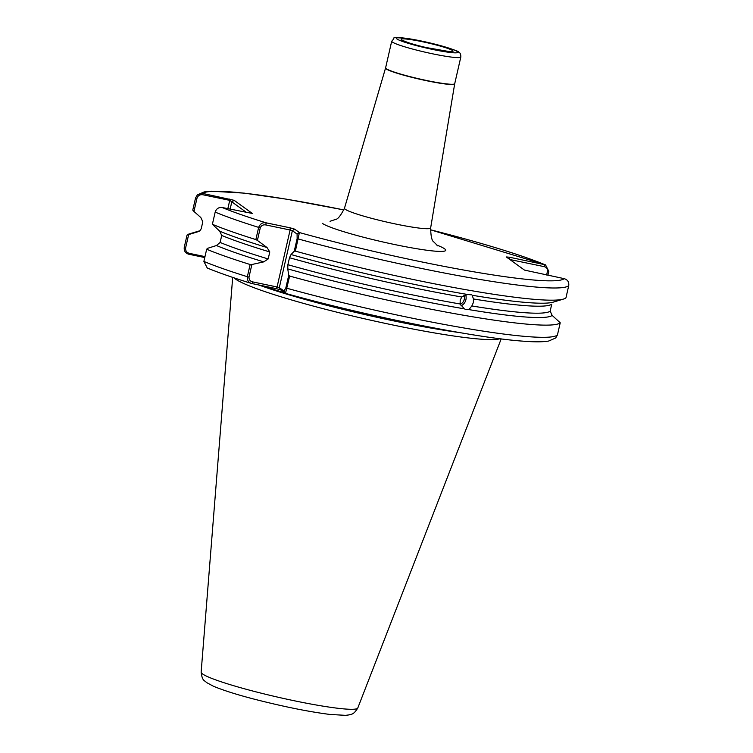 <?xml version="1.0" encoding="UTF-8"?>
<svg xmlns="http://www.w3.org/2000/svg" width="753" height="753" viewBox="0 0 753 753"><rect width="100%" height="100%" fill="white"/><g stroke="black" fill="none" stroke-linecap="round" stroke-linejoin="round"><path stroke-width="1.13" d="M463.848 295.308A5.911 4.979 -68.8 0 1 464.262 299.421A5.911 4.979 -68.8 0 1 460.168 304.156M285.491 293.378L284.898 292.409L285.491 293.378C365.412 315.752 474.381 337.73 522.676 341.137C534.282 342.078 542.951 342.041 548.692 341.034L555.705 337.965L557.436 334.972L560.232 322.783A192.043 17.667 -167.1 0 1 289.66 276.069L285.481 293.35L280.765 289.933L279.316 287.637L277.066 286.978L276.257 288.625L252.095 283.589C248.744 282.921 247.163 280.624 247.351 276.709L250.147 264.519L251.879 264.51L248.989 277.123C248.942 279.768 250.25 281.377 252.904 281.951L277.066 286.978L290.112 230.004L265.95 224.978C263.286 224.441 261.395 225.392 260.284 227.801L257.394 240.414L255.86 239.576L258.646 227.387C260.19 223.735 262.646 222.21 266.025 222.803L290.187 227.83L294.687 229.147L299.402 232.555A186.132 17.121 12.9 0 0 564.204 278.657C567.649 279.711 569.155 282.036 568.731 285.651L565.945 297.84A192.043 17.667 -167.1 0 1 563.489 299.063L553.201 302.151A182.574 16.792 -167.1 0 1 545.539 303.148A182.574 16.792 -167.1 0 1 472.206 295.27L473.439 298.969L473.355 302.584L471.839 305.963L468.921 309.605L465.768 309.53L464.347 308.834L460.13 303.986L460.187 300.362L461.74 296.993L467.632 294.498A182.574 16.792 -167.1 0 1 291.034 254.542L294.254 251.182L297.143 238.569L297.087 234.07L292.371 230.663L279.316 287.637L284.032 291.044L285.848 287.891L288.738 275.278L287.75 268.887A182.574 16.792 -167.1 0 0 464.347 308.834M465.58 294.705A7.878 6.636 -68.8 0 1 465.909 299.694A7.878 6.636 -68.8 0 1 460.93 305.84M233.919 277.801A137.978 12.688 12.9 0 0 235.303 278.939A137.978 12.688 12.9 0 0 393.113 325.042A137.978 12.688 12.9 0 0 499.907 338.728M227.839 208.703L229.75 200.354L202.783 194.745C199.865 194.378 197.926 195.601 196.947 198.397L193.954 211.452L200.816 217.523L202.811 221.787L201.202 228.78L199.874 230.926L197.531 231.868A182.574 16.792 -167.1 0 1 199.771 230.776A182.574 16.792 -167.1 0 1 200.166 230.663M287.75 268.887L287.891 264.708L289.491 257.714L291.034 254.542M468.921 309.605A182.574 16.792 -167.1 0 0 552.156 315.394L550.161 311.13L551.761 304.146A179.732 16.528 -167.1 0 1 473.439 298.969M204.769 257.554L188.805 254.232C185.36 253.196 183.845 250.871 184.269 247.248L187.055 235.058A192.043 17.667 -167.1 0 1 189.483 233.863L199.771 230.776M276.257 288.625L280.765 289.933M297.087 234.07L299.402 232.555L295.374 251.126L294.254 251.182M563.489 299.063A192.043 17.667 -167.1 0 1 295.374 251.126M288.738 275.278L289.66 276.069M560.232 322.783L552.156 315.394M467.632 294.498L471.463 294.837M255.86 239.576A192.043 17.667 -167.1 0 1 212.384 224.29L219.725 231.19A182.574 16.792 -167.1 0 0 267.033 247.53L257.394 240.414M193.954 211.452L192.768 210.115L195.564 197.926L197.361 194.876L202.736 193.436L234.136 200.317L252.311 213.447L222.239 207.536C218.728 207.122 216.375 208.647 215.179 212.101L212.384 224.29M187.055 235.058L197.531 231.868M250.147 264.519A192.043 17.667 -167.1 0 1 206.67 249.234L203.884 261.432L207.244 268.002C218.436 272.633 233.157 277.772 251.389 283.42L252.095 283.589L252.904 281.951M509.263 259.098L509.329 257.206L545.52 264.84L548.796 271.372L547.911 275.259M564.204 278.657L524.465 270.092L506.289 256.952L509.329 257.206M206.67 249.234L207.555 248.33L216.44 245.534A182.574 16.792 -167.1 0 0 263.748 261.875L251.879 264.51M267.033 247.53L269.781 251.954L268.181 258.947L263.748 261.875M269.781 251.954A179.732 16.528 -167.1 0 1 221.721 235.454L220.121 242.447A179.732 16.528 12.9 0 0 268.181 258.947M221.721 235.454L219.725 231.19M216.44 245.534L220.121 242.447M246.758 212.638L231.811 201.832L230.126 209.174M188.636 234.663L185.652 247.718C185.323 250.655 186.556 252.537 189.351 253.356L204.985 256.613M220.036 242.748L221.777 235.152M546.622 274.996L547.459 271.334C547.732 268.925 546.716 267.381 544.41 266.694L509.819 259.503M284.898 292.409L284.032 291.044M222.239 207.536A186.132 17.121 12.9 0 0 266.025 222.803L265.95 224.978M290.187 227.83L290.112 230.004L292.371 230.663L294.687 229.147M544.41 266.694L544.475 264.519A186.132 17.121 12.9 0 0 430.434 229.769L545.52 264.84M189.351 253.356L188.805 254.232M343.886 209.946A186.132 17.121 12.9 0 0 202.736 193.436L202.783 194.745M229.703 199.056L229.75 200.354L231.811 201.832L234.136 200.317M401.697 39.975A26.59 2.447 -167.1 0 1 422.179 41.679A26.59 2.447 -167.1 0 1 452.591 50.564A26.59 2.447 -167.1 0 1 432.109 48.86A26.59 2.447 -167.1 0 1 401.697 39.975M457.297 51.543A31.513 2.899 12.9 0 0 421.256 41.02A31.513 2.899 12.9 0 0 396.991 38.996A31.513 2.899 12.9 0 0 433.031 49.519A31.513 2.899 12.9 0 0 457.297 51.543M391.711 41.18C396.125 37.716 387.927 37.076 406.234 38.309C416.955 39.9 428.608 42.384 441.183 45.792C453.673 49.576 459.528 51.712 458.737 52.173C460.177 52.71 460.874 54.32 460.827 57.012A35.457 3.257 -167.1 0 1 429.238 53.096A35.457 3.257 -167.1 0 1 392.341 42.036A35.457 3.257 -167.1 0 1 391.711 41.18L385.611 67.826A35.457 3.257 12.9 0 0 386.242 68.683A35.457 3.257 12.9 0 0 423.13 79.752A35.457 3.257 12.9 0 0 454.727 83.658L454.68 83.875A35.457 3.266 -167.1 0 1 423.177 79.997A35.457 3.266 -167.1 0 1 386.185 68.909A35.457 3.266 -167.1 0 1 385.555 68.034L344.488 208.195A44.192 4.066 12.9 0 0 345.269 209.287A44.192 4.066 12.9 0 0 391.381 223.104A44.192 4.066 12.9 0 0 430.65 227.933C430.791 236.226 431.855 240.894 433.822 241.939L437.86 245.958M357.788 707.999C353.148 715.604 350.879 713.882 349.307 714.861L345.618 715.35L329.861 714.437C308.89 711.745 284.192 706.785 255.766 699.546C237.844 694.944 223.735 690.51 213.438 686.247L206.473 682.5C204.609 680.204 202.246 681.474 201.145 672.118A80.355 7.389 12.9 0 0 202.595 673.963A80.355 7.389 12.9 0 0 285.688 698.925A80.355 7.389 12.9 0 0 357.788 707.999L501.197 338.888M436.58 244.989A63.854 5.873 -167.1 0 1 444.552 248.782A63.854 5.873 -167.1 0 1 395.372 244.687A63.854 5.873 -167.1 0 1 322.34 223.349M459.452 332.562A136.877 12.594 -167.1 0 1 393.819 320.91A136.877 12.594 -167.1 0 1 258.881 285.001M296.513 296.39A136.801 12.585 12.9 0 0 393.941 320.307A136.801 12.585 12.9 0 0 435.46 328.214M263.258 285.914A136.801 12.585 12.9 0 0 284.963 292.964M461.74 296.993A179.732 16.528 -167.1 0 1 289.491 257.714M287.891 264.708A179.732 16.528 12.9 0 0 460.13 303.986M471.839 305.963A179.732 16.528 12.9 0 0 550.161 311.13M568.731 285.651A192.043 17.667 -167.1 0 1 298.169 238.936L297.143 238.569M285.848 287.891L286.874 288.258A192.043 17.667 12.9 0 0 557.436 334.972M260.284 227.801L258.646 227.387A192.043 17.667 -167.1 0 1 215.179 212.101M203.884 261.432A192.043 17.667 12.9 0 0 247.351 276.709L248.989 277.123M547.459 271.334L548.796 271.372M185.652 247.718L184.269 247.248M195.564 197.926L196.947 198.397M201.145 672.118L232.686 277.386M343.895 209.918L286.931 199.253L244.254 193.135L211.226 191.187L204.223 191.902L197.361 194.876M454.68 83.875L430.65 227.933M460.827 57.012L454.727 83.658M344.488 208.195C340.751 215.603 337.768 219.349 335.537 219.434L330.04 221.288M449.532 51.618L426.311 47.561C416.004 45.189 408.484 42.959 403.768 40.869L403.853 40.916"/></g></svg>
